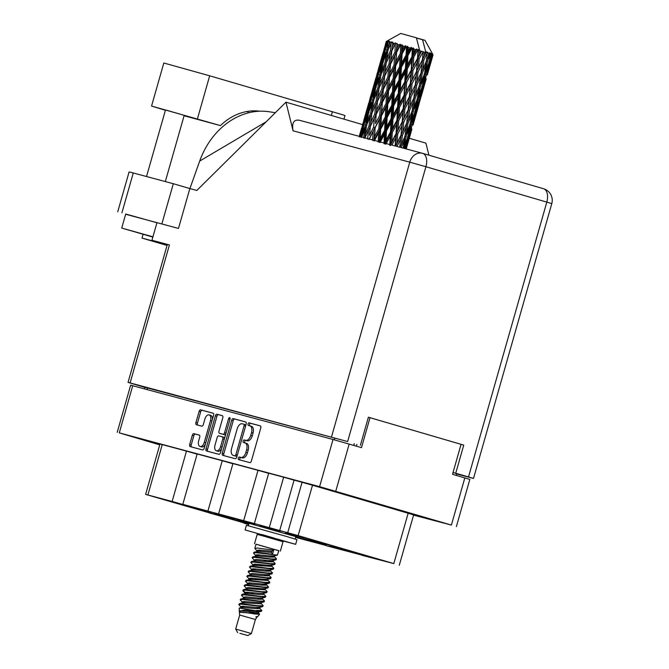 <?xml version="1.0" encoding="UTF-8"?>
<svg xmlns="http://www.w3.org/2000/svg" width="669" height="669" viewBox="0 0 669 669"><rect width="100%" height="100%" fill="white"/><g stroke="black" fill="none" stroke-linecap="round" stroke-linejoin="round"><path stroke-width="1" d="M248.734 524.262L145.625 494.391L172.134 501.466L186.484 451.107L162.249 444.601L147.899 494.96M232.093 518.718L213.854 513.591L232.093 518.718M204.329 511.267L186.099 506.132L204.329 511.267M295.631 537.291L307.991 540.728L295.698 537.065M248.826 523.961L234.576 519.989L248.768 524.162M229.743 518.366L211.513 513.24L229.743 518.366M236.784 519.42L218.554 514.285L236.784 519.42M295.715 536.998L310.341 541.079L295.765 536.806M227.401 518.015L209.163 512.889L227.401 518.015M248.91 523.668L236.926 520.34L248.843 523.902M209.021 511.969L190.79 506.834L209.021 511.969M234.434 519.069L216.204 513.934L234.434 519.069M206.679 511.618L188.441 506.483L206.679 511.618M211.371 512.32L193.132 507.186L211.371 512.32M183.607 504.861L165.377 499.735L183.607 504.861M181.266 504.51L163.027 499.383L181.266 504.51M308.317 538.629L290.087 533.494L308.317 538.629M282.903 531.529L264.673 526.394L282.903 531.529M255.14 524.07L236.91 518.943L255.14 524.07M305.976 538.277L287.737 533.143L305.976 538.277M278.212 530.826L259.982 525.692L278.212 530.826M280.562 531.178L262.323 526.043L280.562 531.178M326.698 544.675L308.459 539.549L326.698 544.675M354.453 552.134L336.223 546.999L354.453 552.134M322.006 543.972L303.768 538.846L322.006 543.972M349.762 551.432L331.531 546.297L349.762 551.432M252.798 523.718L234.568 518.592L252.798 523.718M329.039 545.026L310.809 539.9L329.039 545.026M324.348 544.323L306.118 539.197L324.348 544.323M352.111 551.783L333.873 546.648L352.111 551.783M347.42 551.08L329.181 545.946L347.42 551.08M331.389 545.377L313.151 540.251L331.389 545.377M303.626 537.926L285.395 532.792L303.626 537.926M375.175 558.531L356.945 553.405L375.175 558.531M378.796 559.384L363.752 554.986M212.29 419.806A5.109 2.902 -73.7 0 0 210.668 415.34A5.109 2.902 -73.7 0 0 210.635 415.332L209.129 414.889A5.109 2.902 -73.7 0 0 209.096 414.88A5.109 2.902 -73.7 0 0 204.89 419.045L203.309 424.606A1.907 1.087 -73.7 0 1 201.737 426.161L196.443 424.74A1.907 1.087 -73.7 0 0 196.443 424.74A1.907 1.087 -73.7 0 1 195.917 422.616L199.111 411.41A1.907 1.087 -73.7 0 1 200.683 409.854L213.051 413.174A1.907 1.087 -73.7 0 1 213.06 413.174L213.051 413.174M211.956 420.977L210.501 420.55A5.109 2.902 -73.7 0 0 209.129 414.889M229.659 417.632A1.338 0.761 -73.7 0 0 228.564 418.727L224.583 432.692A1.907 1.087 -73.7 0 1 223.011 434.248L219.499 433.303A1.907 1.087 -73.7 0 1 219.491 433.303A1.907 1.087 -73.7 0 1 218.972 431.187L222.794 417.774A1.907 1.087 -73.7 0 0 222.284 415.658A1.907 1.087 -73.7 0 0 222.275 415.65L216.982 414.228A1.907 1.087 -73.7 0 0 215.41 415.784L205.985 448.866A1.907 1.087 -73.7 0 0 206.495 450.981A1.907 1.087 -73.7 0 0 206.512 450.981L218.88 454.301A1.907 1.087 -73.7 0 0 220.452 452.746L230.027 419.12A1.338 0.761 -73.7 0 0 229.668 417.64A1.338 0.761 -73.7 0 0 229.659 417.632M295.815 536.647L249.01 523.317M330.946 490.461L358.433 498.129L330.946 490.461M402.914 511.526L430.401 519.194L402.914 511.526M159.891 444.316L143.191 439.759L159.791 444.684M205.416 443.923A5.109 2.902 -73.7 0 1 201.595 446.925L200.056 446.474A5.109 2.902 -73.7 0 1 198.685 440.821L199.722 437.191A1.907 1.087 -73.7 0 0 199.211 435.076L193.901 433.654A1.907 1.087 -73.7 0 0 192.338 435.21L189.687 444.484A1.907 1.087 -73.7 0 0 190.205 446.599L202.582 449.928A1.907 1.087 -73.7 0 0 204.154 448.372L213.578 415.29A1.907 1.087 -73.7 0 0 213.06 413.174M200.056 446.474A5.109 2.902 -73.7 0 0 204.296 442.326L210.501 420.55M231.708 420.165L222.284 453.239A1.907 1.087 -73.7 0 0 222.794 455.355A1.907 1.087 -73.7 0 0 222.81 455.355L235.179 458.675A1.907 1.087 -73.7 0 0 236.742 457.119L246.167 424.046A1.907 1.087 -73.7 0 0 245.657 421.93L233.28 418.602A1.907 1.087 -73.7 0 0 231.708 420.165L233.247 420.609L223.822 453.691A1.907 1.087 -73.7 0 0 224.157 455.714M413.559 515.138L451.391 525.073L319.59 486.656L119.291 432.868L159.732 444.868M117.217 432.35L130.656 385.177L333.028 439.474L361.486 447.645L370.016 417.69L461.058 444.341L452.528 474.296L469.822 479.422L456.383 526.595M240.832 457.429L239.393 457.044A1.338 0.761 -73.7 0 0 238.298 458.123A1.338 0.761 -73.7 0 0 238.649 459.611L249.796 462.605A1.907 1.087 -73.7 0 0 251.368 461.05L260.785 427.968A1.907 1.087 -73.7 0 0 260.274 425.852L249.127 422.858A1.338 0.761 -73.7 0 0 248.032 423.945A1.338 0.761 -73.7 0 0 248.383 425.434A1.338 0.761 -73.7 0 0 248.391 425.434L249.838 425.819A6.113 3.47 -73.7 0 1 249.88 425.835A6.113 3.47 -73.7 0 1 251.519 432.6L250.733 435.36A6.113 3.47 -73.7 0 1 245.699 440.336L244.26 439.951A1.338 0.761 -73.7 0 0 243.165 441.03A1.338 0.761 -73.7 0 0 243.516 442.518A1.338 0.761 -73.7 0 0 243.524 442.527L244.971 442.911A6.113 3.47 -73.7 0 1 245.013 442.92A6.113 3.47 -73.7 0 1 246.644 449.693L245.866 452.445A6.113 3.47 -73.7 0 1 240.832 457.429L242.37 457.88A6.113 3.47 -73.7 0 0 247.396 452.896L245.866 452.445M295.606 537.374L326.372 545.57M172.134 501.466L186.835 505.572L182.813 504.334L197.163 453.975L222.25 460.715L207.908 511.074L243.675 520.674L258.017 470.315L232.929 463.584L218.579 513.943M182.813 504.334L207.908 511.074M326.321 545.728L362.138 555.178M362.088 555.337L393.807 563.599L298.148 535.601L254.354 523.543L268.695 473.184L283.639 477.198L269.298 527.557M356.393 446.156L356.903 444.35M368.385 417.255L370.016 417.69M393.807 563.599L408.149 513.24L312.498 485.242L298.148 535.601M287.729 532.658L302.07 482.299L294.067 480.15L279.717 530.5M248.667 524.521L243.876 523.125L248.684 524.454M145.625 494.391L159.975 444.032L162.249 444.601M197.112 454.134L186.484 451.107M232.879 463.742L222.25 460.715M268.654 473.343L258.017 470.315M283.639 477.198L294.067 480.15M302.07 482.299L312.498 485.242M408.149 513.24L413.626 514.921L399.276 565.28M358.333 498.48L395.488 508.866L358.333 498.48M243.675 520.674L254.354 523.543M363.727 555.053L374.389 557.971M378.779 559.46L374.339 558.155M375.317 503.004L375.2 503.423M245.055 442.937L246.51 443.363A6.113 3.47 -73.7 0 1 246.552 443.371A6.113 3.47 -73.7 0 1 248.182 450.145L247.396 452.896M249.922 425.844L251.377 426.27A6.113 3.47 -73.7 0 1 251.419 426.287A6.113 3.47 -73.7 0 1 253.049 433.052L252.272 435.812A6.113 3.47 -73.7 0 1 247.237 440.787L245.799 440.403A1.338 0.761 -73.7 0 0 244.745 441.339A1.338 0.761 -73.7 0 0 244.904 442.895M260.458 425.944L250.666 423.31A1.338 0.761 -73.7 0 0 249.612 424.255A1.338 0.761 -73.7 0 0 249.771 425.802M242.37 457.88L240.932 457.487A1.338 0.761 -73.7 0 0 239.878 458.432A1.338 0.761 -73.7 0 0 240.037 459.988M245.832 422.014L234.819 419.053A1.907 1.087 -73.7 0 0 233.247 420.609M234.752 455.798A1.338 0.761 -73.7 0 0 235.856 454.703L244.126 425.676A1.338 0.761 -73.7 0 0 243.767 424.196A1.338 0.761 -73.7 0 0 243.759 424.188L242.237 423.778A6.113 3.47 -73.7 0 0 237.211 428.762L231.558 448.606A6.113 3.47 -73.7 0 0 233.197 455.372A6.113 3.47 -73.7 0 0 233.238 455.388L236.291 456.25A1.338 0.761 -73.7 0 0 237.144 455.723M245.749 425.517A1.338 0.761 -73.7 0 0 245.306 424.639A1.338 0.761 -73.7 0 0 245.297 424.639L243.775 424.196L245.306 424.639M234.685 455.815A6.113 3.47 -73.7 0 0 234.727 455.823A6.113 3.47 -73.7 0 0 234.769 455.84L233.238 455.388M236.291 456.25L234.769 455.84M222.468 415.742L218.52 414.68A1.907 1.087 -73.7 0 0 216.948 416.235L207.524 449.309A1.907 1.087 -73.7 0 0 207.858 451.341M219.499 433.303L221.038 433.755A1.907 1.087 -73.7 0 0 221.029 433.746A1.907 1.087 -73.7 0 0 221.038 433.755L224.55 434.699A1.907 1.087 -73.7 0 0 225.838 433.821M215.008 445.102A5.109 2.902 -73.7 0 0 216.38 450.764A5.109 2.902 -73.7 0 0 220.619 446.608L222.802 438.939A1.907 1.087 -73.7 0 0 222.292 436.824A1.907 1.087 -73.7 0 0 222.275 436.815L218.771 435.879A1.907 1.087 -73.7 0 0 217.199 437.434L215.008 445.102M216.38 450.764L217.918 451.215A5.109 2.902 -73.7 0 0 221.74 448.205M224.458 438.663A1.907 1.087 -73.7 0 0 223.831 437.275A1.907 1.087 -73.7 0 0 223.814 437.267L222.309 436.824M199.387 435.159L195.44 434.097A1.907 1.087 -73.7 0 0 193.868 435.653L191.225 444.935A1.907 1.087 -73.7 0 0 191.56 446.967M213.244 413.266L202.222 410.306A1.907 1.087 -73.7 0 0 200.65 411.861L197.455 423.067A1.907 1.087 -73.7 0 0 197.79 425.099M165.394 110.285L151.554 106.062L163.821 63.003L209.681 75.798L341.65 114.466L344.961 115.561L343.941 119.141M146.528 176.524L165.486 109.984L167.15 110.402L184.201 115.319L165.327 181.575M152.942 236.801L121.725 228.062L152.858 237.094M156.939 222.76L125.722 214.021L121.725 228.062M151.554 106.062L220.444 125.596L184.075 115.754M161.948 223.597L173.313 183.716L189.845 188.558L178.481 228.43L125.655 214.256M178.481 228.43L156.972 222.652L151.955 240.255L169.416 244.938L130.112 382.911L128.038 382.4L144.897 387.401M456.509 473.936L473.501 478.46L468.509 476.93L546.799 202.113L425.919 166.732L347.637 441.548L130.112 382.911M189.845 188.558L196.845 190.439L285.972 102.181L293.064 130.823C291.676 122.929 293.75 119.4 299.286 120.236L422.432 153.293A12.067 9.935 105 0 0 409.763 162.166L293.064 130.823M409.294 138.274L425.919 143.141L428.904 155.191M117.736 211.805L129.092 171.925L133.273 172.97L121.909 212.842M173.313 183.716L133.273 172.97M285.972 102.181L362.59 124.601M453.047 472.473L468.509 476.93M453.03 472.531L465.022 476.035L456.551 473.761M347.637 441.548L144.93 387.284M455.748 473.192L463.751 445.111L368.402 417.205L360.399 445.286M461.05 444.392L463.751 445.111M143.074 234.359L142.004 238.105L163.42 243.767L151.955 240.255M142.004 238.105L167.049 245.439M128.038 382.4L167.342 244.428L169.416 244.938M266.145 121.808L199.705 161.053L189.904 188.574M199.705 161.053A72.996 60.085 -75 0 1 269.423 111.79A72.996 60.085 -75 0 1 269.808 111.857M247.196 111.464A59.181 48.712 -75 0 1 248.717 112.785M220.444 125.596A59.181 48.712 -75 0 1 259.756 111.213M239.87 633.334L247.806 635.55L239.87 633.334M237.696 632.673L235.689 629.061L251.41 633.543L255.407 619.502M235.689 629.061L239.686 615.02L255.416 619.502L257.373 616.5M256.001 544.24L278.839 550.746M254.521 543.755L257.189 534.389L264.138 536.245L283.02 541.748L280.361 551.114M239.686 615.02L239.368 612.26L254.145 613.256L258.159 613.197L257.782 612.177M239.602 612.302C242.446 612.143 247.421 612.704 254.538 613.958L259.589 614.234L258.159 612.511M239.226 611.056L239.243 608.062L259.605 611.341L244.854 610.136L239.226 611.056L239.402 611.483M259.589 614.234L257.899 616.358L255.809 616.893L256.904 617.278M251.519 611.784L254.362 613.272M257.782 555.939L255.884 554.994M256.035 556.014L253.484 553.087L255.775 552.694L277.367 555.111L278.856 550.687L256.018 544.181L254.814 548.413L257.113 548.011L273.671 550.169L272.509 554.258L271.48 552.41L271.815 551.239L273.671 550.169M259.371 556.006L256.796 554.793M253.484 553.087L254.103 552.201L255.943 552.109L272.509 554.258M259.12 551.256L257.222 550.311M257.373 551.34L254.814 548.413M259.672 550.094L259.48 550.763L260.701 551.323M241.375 607.502L238.816 604.567L241.116 604.174L262.7 606.599L262.992 605.445L260.826 603.145M241.568 606.357L243.483 606.925L242.128 606.273M238.816 604.567L239.443 603.681L241.283 603.589L257.841 605.746L263.16 605.813M244.453 602.736L242.554 601.791M241.935 603.246L242.27 602.075L240.146 599.892L242.446 599.491L264.038 601.916L264.322 600.77L261.78 598.136M244.812 602.242L243.466 601.59M240.146 599.892L240.773 598.998L242.613 598.906L259.171 601.063L264.489 601.13M244.034 598.136L241.484 595.209L243.784 594.816L265.367 597.233L265.652 596.087L263.109 593.453M241.484 595.209L242.103 594.323L243.942 594.231L260.509 596.38L265.827 596.455M247.12 593.378L242.922 590.869L245.113 590.133L266.697 592.558L266.99 591.404L264.824 589.105M248.709 593.445L246.133 592.232M242.814 590.526L243.441 589.64L245.28 589.548L261.838 591.705L267.157 591.772M246.527 588.603L244.152 585.852L246.443 585.45L268.035 587.875L268.319 586.73L265.777 584.096M244.152 585.852L244.77 584.957L246.61 584.865L263.176 587.022L268.486 587.089M249.788 584.02L247.89 583.075M247.856 583.92L245.481 581.169L247.781 580.776L269.364 583.192L269.657 582.047L267.491 579.747M250.147 583.527L248.793 582.875M245.481 581.169L246.108 580.282L247.948 580.19L264.506 582.339L269.824 582.415M251.118 579.337L249.219 578.392M250.791 580.424L246.819 576.486L249.111 576.093L270.702 578.518L270.987 577.364L268.445 574.73M252.706 579.404L250.131 578.192M246.819 576.494L247.438 575.599L249.278 575.507L265.844 577.665L271.154 577.732M250.524 574.562L248.149 571.811L250.449 571.41L272.032 573.835L272.325 572.689L269.774 570.055M248.149 571.811L248.776 570.916L250.616 570.824L267.174 572.982L272.492 573.049M253.785 569.98L251.887 569.035M252.037 570.055L249.478 567.128L251.778 566.735L273.37 569.152L273.654 568.006L271.489 565.706M255.374 570.047L252.798 568.834M249.478 567.128L250.106 566.242L251.945 566.15L268.503 568.299L273.822 568.374M253.367 565.38L250.816 562.453L253.116 562.052L274.7 564.477L274.984 563.323L272.442 560.689M256.704 565.364L254.128 564.151M250.816 562.453L251.435 561.559L253.275 561.467L269.841 563.624L275.16 563.691M254.521 560.522L252.146 557.77L254.446 557.369L276.029 559.794L276.322 558.648L273.78 556.014M252.146 557.77L252.773 556.876L254.613 556.784L271.171 558.941L276.489 559.008M259.605 611.341L261.403 611.265L261.822 610.496L259.112 607.494M256.511 610.421L261.822 610.496M259.12 608.614L256.695 607.477M260.584 599.34L257.506 597.952M261.788 599.257L259.355 598.111M264.581 585.3L261.504 583.912M265.785 585.216L263.36 584.07M267.249 575.942L264.171 574.546M268.453 575.858L266.019 574.713M268.578 571.259L265.509 569.871M269.791 571.175L267.357 570.03M271.246 561.901L268.169 560.505M272.459 561.818L270.025 560.672M272.584 557.218L269.507 555.83M273.788 557.135L271.355 555.989M397.01 146.469L400.597 139.169L399.711 147.197M401.224 147.606L404.436 140.306L403.215 148.133M405.029 136.242L401.316 144.479L402.387 135.456L406.234 127.227L405.029 136.242M402.387 135.456L401.091 135.088L400.438 140.733M399.945 147.264L401.316 144.479M403.733 122.243L407.747 114.09L406.735 123.129L402.83 131.333L403.733 122.243L402.454 121.883L400.597 139.169M406.041 136.551L409.478 128.214L407.839 137.103L404.569 145.457L406.041 136.551L404.77 136.183L406.668 132.479L407.939 123.489L411.577 115.227L410.172 124.158L406.668 132.479M404.569 145.457L403.248 147.933M407.939 123.489L406.643 123.113L406.234 127.227M404.77 136.183L404.436 140.306M410.992 124.409L414.195 116.03L412.321 124.835L409.277 133.282L410.992 124.409L409.763 124.058M414.989 112.007L411.711 120.387L413.191 111.455L416.628 103.126L414.989 112.007M409.277 133.282L408.199 135.23M410.39 122.845L411.711 120.387M413.191 111.455L411.92 111.087L411.577 115.227M409.662 125.404L409.478 128.214M425.91 52.592L424.271 56.079L424.664 52.215L425.91 52.592L422.54 39.588L425.032 40.383L416.469 38.074M427.215 52.976L426.462 60.979L422.758 69.225L423.828 60.193L427.215 52.976L426.32 51.705L425.944 52.6M428.662 53.403L429.615 53.696L428.101 57.225L428.662 53.403L427.508 52.065L427.533 53.068M430.51 53.963L429.281 61.841L426.002 70.203L427.483 61.289L430.51 53.963L429.632 52.7L429.615 53.696M431.463 54.264L432.032 54.44L430.719 58.027L431.463 54.264L430.435 52.951L430.727 54.03M432.5 54.599L427.934 70.822L429.883 62.033L432.5 54.599L431.697 53.353L432.032 54.44M432.893 54.733L431.94 58.437L432.893 54.733L432.074 53.478L432.6 54.632M428.428 71.031L433.052 54.825L425.032 40.383M415.591 112.2L418.56 103.737L413.643 120.997L415.591 112.2L414.429 111.865M419.463 99.756L416.427 108.186L418.133 99.338L421.336 90.942L419.463 99.756M413.643 120.997L412.865 122.377M415.349 110.142L416.427 108.186M418.133 99.338L416.904 98.979M414.303 113.805L414.195 116.03M416.804 100.333L416.628 103.126M419.848 99.89L422.565 91.352L417.648 108.604L419.848 99.89L418.761 99.572M423.586 87.396L420.784 95.91L422.741 87.112L425.701 78.658L423.586 87.396M417.648 108.604L417.222 109.348M420.007 97.298L420.784 95.91M422.741 87.112L421.57 86.769M418.618 102.148L418.56 103.737M421.453 88.709L421.336 90.942M421.278 96.127L426.195 78.867M427.332 74.945L429.707 66.264L427.332 74.945M424.363 84.261L424.79 83.516M426.989 74.803L425.902 74.485M422.591 90.482L422.565 91.352M425.768 77.069L425.701 78.658M429.741 65.395L429.707 66.264M401.024 135.054L396.96 143.191L397.704 134.076L401.868 125.939L401.024 135.054L402.83 131.333M391.9 145.098L395.78 137.755L395.153 145.976M397.704 134.076L396.466 133.733L395.396 146.034M396.073 133.608L391.758 141.677L392.285 132.512L396.675 124.434L395.78 137.755M395.672 146.11L396.96 143.191M404.854 108.988L409.018 100.86L408.165 109.959L404.101 118.112L404.854 108.988L403.608 108.637L401.868 125.939M412.171 111.146L408.466 119.4L409.537 110.36L413.375 102.148L412.171 111.146M409.537 110.36L408.241 109.992L407.58 115.653M406.643 123.113L408.466 119.4M410.875 97.164L414.897 88.994L413.877 98.05L409.98 106.246L410.875 97.164L409.595 96.804L407.747 114.09M417.314 99.087L413.818 107.383L415.081 98.41L418.727 90.139L417.314 99.087M411.92 111.087L413.818 107.383M415.081 98.41L413.785 98.042L413.375 102.148M422.139 86.92L418.853 95.299L420.341 86.368L423.77 78.047L422.139 86.92M417.531 97.774L418.853 95.299M420.341 86.368L419.07 86L418.727 90.139M426.613 74.669L423.569 83.107L425.283 74.251L428.486 65.846L426.613 74.669M422.499 85.047L423.569 83.107M425.283 74.251L424.046 73.891M423.945 75.246L423.77 78.047M427.157 72.202L427.934 70.822M429.883 62.033L428.72 61.69M428.595 63.622L428.486 65.846M431.505 59.19L431.94 58.437M402.22 121.8L398.013 129.928L398.64 120.763L402.93 112.676L402.22 121.8L404.101 118.112M385.837 144.22L390.286 136.167L389.776 145.349M392.285 132.512L391.181 132.203L390.311 145.516L391.758 141.677M390.495 132.002L386.046 140.038L386.481 130.848L390.964 122.787L390.495 132.002L391.181 132.203L390.286 136.167M398.64 120.763L397.461 120.428L396.466 133.733L398.013 129.928M396.918 120.261L392.511 128.339L392.987 119.132L397.428 111.087L396.918 120.261L397.461 120.428L396.675 124.434M405.782 95.684L410.072 87.58L409.369 96.729L405.163 104.832L405.782 95.684L404.603 95.358L402.93 112.676M408.165 109.959L409.98 106.246M411.995 83.893L416.16 75.781L415.315 84.871L411.243 93.033L411.995 83.893L410.758 83.55L409.018 100.86M419.321 86.058L415.608 94.321L416.678 85.272L420.525 77.069L419.321 86.058M416.678 85.272L415.382 84.904L414.73 90.566M413.785 98.042L415.608 94.321M418.025 72.076L422.039 63.906L421.027 72.963L417.122 81.158L418.025 72.076L416.745 71.717L414.897 88.994M424.464 74L420.96 82.304L422.223 73.322L425.877 65.044L424.464 74M419.07 86L420.96 82.304M422.223 73.322L420.926 72.954L420.525 77.069M424.681 72.678L426.002 70.203M427.483 61.289L426.212 60.921L425.877 65.044M429.64 59.976L430.719 58.027M403.223 108.512L398.9 116.607L399.435 107.425L403.817 99.347L403.223 108.512L405.163 104.832M379.975 142.547L384.449 134.494L384.014 143.701M386.481 130.848L385.587 130.606L384.834 143.944L386.046 140.038M384.642 130.33L380.184 138.374L380.653 129.192L385.093 121.122L384.642 130.33L385.587 130.606L384.449 134.494M392.987 119.132L391.975 118.856L391.181 132.203L392.511 128.339M391.164 118.605L386.682 126.667L387.125 117.46L391.591 109.415L391.164 118.605L391.975 118.856L390.964 122.787M399.435 107.425L398.331 107.115L397.461 120.428L398.9 116.607M397.645 106.906L393.188 114.959L393.631 105.761L398.105 97.707L397.645 106.906L398.331 107.115L397.428 111.087M406.585 82.329L410.958 74.267L410.373 83.424L406.05 91.519L406.585 82.329L405.481 82.019L403.817 99.347M409.369 96.729L411.243 93.033M412.932 70.596L417.222 62.493L416.511 71.642L412.305 79.753L412.932 70.596L411.753 70.27L410.072 87.58M415.315 84.871L417.122 81.158M419.137 58.822L423.209 51.789L422.457 59.792L418.393 67.937L419.137 58.822L417.899 58.471L416.16 75.781M423.828 60.193L422.532 59.825L421.871 65.47M420.926 72.954L422.758 69.225M424.664 52.215L423.377 51.856L422.039 63.906M426.212 60.921L428.101 57.225M404.059 95.19L399.661 103.243L400.129 94.053L404.578 85.992L404.059 95.19L404.603 95.358L406.05 91.519M374.264 140.942L378.646 132.855L378.161 142.037M380.653 129.192L380.009 129.025L379.198 142.338L380.184 138.374M378.88 128.699L374.531 136.777L375.158 127.654L379.448 119.525L378.88 128.699L380.009 129.025L378.646 132.855M387.125 117.46L386.348 117.251L385.587 130.606L386.682 126.667M385.302 116.95L380.878 125.028L381.414 115.846L385.787 107.776L385.302 116.95L386.348 117.251L385.093 121.122M393.631 105.761L392.728 105.51L391.975 118.856L393.188 114.959M391.791 105.234L387.326 113.295L387.794 104.105L392.243 96.035L391.791 105.234L392.728 105.51L391.591 109.415M400.129 94.053L399.117 93.777L398.331 107.115L399.661 103.243M398.306 93.535L393.824 101.571L394.267 92.381L398.741 84.327L398.306 93.535L399.117 93.777L398.105 97.707M407.279 68.966L411.719 60.904L411.209 70.103L406.811 78.156L407.279 68.966L406.267 68.69L405.481 82.019L404.578 85.992M410.373 83.424L412.305 79.753M413.726 57.25L417.581 50.158L418.041 50.292L417.515 58.345L413.191 66.423L413.726 57.25L412.622 56.949L410.958 74.267M416.511 71.642L418.393 67.937M419.722 50.777L421.253 51.22L419.446 54.674L419.722 50.777L418.593 49.447L417.222 62.493M422.457 59.792L424.271 56.079M404.795 81.819L400.338 89.88L400.773 80.665L405.247 72.628L404.795 81.819L405.481 82.019L406.811 78.156M369.079 139.495L373.243 131.341L372.574 140.465M375.158 127.654L373.779 140.816L374.531 136.777M373.57 127.21L369.455 135.364L370.35 126.324L374.364 118.112L373.57 127.21L374.824 127.57L373.243 131.341M381.414 115.846L380.929 115.72L380.009 129.025L380.878 125.028M379.724 115.377L375.468 123.514L376.221 114.399L380.385 106.262L379.724 115.377L380.929 115.72L379.448 119.525M387.794 104.105L387.159 103.938L386.348 117.251L387.326 113.295M386.03 103.603L381.673 111.698L382.308 102.566L386.59 94.446L386.03 103.603L387.159 103.938L385.787 107.776M394.267 92.381L393.489 92.18L392.728 105.51L393.824 101.571M392.452 91.87L388.028 99.932L388.555 90.775L392.937 82.68L392.452 91.87L393.489 92.18L392.243 96.035M400.773 80.665L399.878 80.422L399.117 93.777L400.338 89.88M398.941 80.146L394.467 88.208L394.944 79.009L399.385 70.956L398.941 80.146L399.878 80.422L398.741 84.327M407.923 55.586L411.853 48.511L412.338 48.653L411.937 56.74L407.48 64.784L407.923 55.586L407.02 55.343L406.267 68.69L405.247 72.628M411.209 70.103L411.753 70.27L413.191 66.423M414.153 49.172L415.834 49.648L413.952 53.085L414.153 49.172L413.166 47.884L412.622 56.949L411.719 60.904M422.808 51.672L421.253 51.22M417.515 58.345L419.446 54.674M418.593 49.447L418.041 50.292M405.447 68.447L400.974 76.492L401.408 67.293L405.891 59.232L405.447 68.447L406.267 68.69L407.48 64.784M364.73 138.299L368.569 130.054L367.616 139.085M417.581 50.158L416.896 48.954L415.834 49.648M419.764 50.785L416.394 37.79L400.698 33.45L386.264 41.478L385.235 45.149L386.264 41.486M386.548 41.528L384.851 49.213L381.974 57.735L386.548 41.528L387.644 40.834L386.331 41.486M387.025 41.637L387.518 41.754L386.214 45.367L387.025 41.637L387.945 40.901L386.632 41.545M388.179 41.93L387.017 49.774L383.663 58.153L385.377 49.347L388.179 41.93L389.049 41.177L387.518 41.754M389.207 42.197L390.102 42.431L388.597 45.977L389.784 41.361L388.38 41.98M391.164 42.716L390.479 50.702L386.699 58.964L387.97 50.024L391.766 41.888L390.102 42.431M392.678 43.134L393.907 43.468L392.235 46.964L392.895 42.197L391.465 42.799M395.312 43.853L395.003 51.948L390.888 60.11L391.791 51.061L395.63 42.941L393.907 43.468M397.219 44.38L398.707 44.798L396.909 48.26L397.068 43.343L395.697 43.962M400.363 45.258L400.806 45.383L400.321 53.436L395.964 61.523L396.6 52.391L400.363 45.258L400.388 44.263L398.707 44.798M402.537 45.868L404.193 46.337L402.312 49.774L402.537 45.868L402.052 44.731L400.806 45.383M405.991 46.847L406.476 46.981L406.083 55.067L401.617 63.12L402.086 53.93L405.991 46.847L405.749 45.768L404.193 46.337M408.299 47.499L410.022 47.984L408.115 51.413L408.299 47.499L407.538 46.278L406.476 46.981M411.853 48.511L411.368 47.365L410.022 47.984M413.166 47.884L412.338 48.653M369.037 125.964L365.266 134.218L366.528 125.287L370.174 116.966L369.037 125.964L370.342 126.332L369.455 135.364M376.221 114.399L368.569 130.054M374.765 113.998L370.802 122.218L371.88 113.212L375.71 104.974L374.765 113.998L376.053 114.366L375.468 123.514M376.187 100.877L372.407 109.139L373.678 100.191L377.324 91.887L376.187 100.877L377.483 101.245L381.514 93.033L380.711 102.123L376.597 110.285L377.5 101.228L376.053 114.366L374.364 118.112M382.308 102.566L380.929 115.72L381.673 111.698M380.711 102.123L381.966 102.482L380.385 106.262M388.555 90.775L388.07 90.65L387.159 103.938L388.028 99.932M386.866 90.298L382.618 98.418L383.37 89.328L387.535 81.166L386.866 90.298L388.07 90.65L386.59 94.446M394.944 79.009L394.309 78.842L393.489 92.18L394.467 88.208M393.18 78.516L388.823 86.619L389.45 77.47L393.732 69.367L393.18 78.516L394.309 78.842L392.937 82.68M401.408 67.293L400.639 67.092L399.878 80.422L400.974 76.492M399.594 66.783L395.17 74.844L395.705 65.687L400.087 57.593L399.594 66.783L400.639 67.092L399.385 70.956M407.538 46.278L407.02 55.343L405.891 59.232M411.937 56.74L412.622 56.949L413.952 53.085M361.503 137.438L364.931 129.067L363.593 137.99M366.378 126.29L364.931 129.067M364.881 138.358L365.266 134.218M370.735 112.902L367.156 121.24L368.644 112.342L372.073 103.988L370.735 112.902L372.031 113.27L370.174 116.966M370.442 125.438L370.802 122.218M383.37 89.328L377.249 101.755M377.249 101.747L375.71 104.974M381.907 88.927L377.952 97.13L379.022 88.132L382.86 79.879L381.907 88.927L383.195 89.295L381.966 102.482L376.053 114.366L376.597 110.285M383.337 75.781L379.549 84.06L380.828 75.104L384.466 66.808L383.337 75.781L384.633 76.149L388.656 67.954L387.861 77.027L383.738 85.206L384.65 76.141L383.195 89.295L381.514 93.033M389.45 77.47L388.07 90.65L381.966 102.482L382.618 98.418M387.861 77.027L389.115 77.387L387.535 81.166M395.705 65.687L395.212 65.562L394.309 78.842L388.07 90.65L388.823 86.619M394.008 65.211L389.759 73.331L390.512 64.241L394.677 56.079L394.008 65.211L395.212 65.562L393.732 69.367M402.086 53.93L401.45 53.763L400.639 67.092L394.309 78.842L395.17 74.844M400.321 53.436L401.45 53.763L400.087 57.593M406.083 55.067L407.02 55.343L400.639 67.092L401.617 63.12M411.368 47.365L407.02 55.343L408.115 51.413M365.583 125.036L362.23 133.415L363.944 124.61L367.139 116.163L365.583 125.036L366.846 125.387M359.588 136.953L362.548 128.448L360.75 137.237M363.518 126.717L362.548 128.448M362.08 135.991L362.23 133.415M368.376 113.881L367.139 116.163M366.93 124.359L367.156 121.24M373.528 101.203L372.073 103.988M372.031 113.27L372.407 109.139M377.885 87.823L374.306 96.144L375.786 87.271L379.223 78.892L377.885 87.823L379.172 88.191L377.324 91.887M377.592 100.342L377.952 97.13M390.512 64.241L382.86 79.879M389.049 63.839L385.093 72.043L386.164 63.045L390.01 54.791L389.049 63.839L390.336 64.207L389.115 77.387L383.195 89.295L383.738 85.206M390.479 50.702L391.775 51.07L390.336 64.207L388.656 67.954M396.6 52.391L395.212 65.562L389.115 77.387L389.759 73.331M395.003 51.948L396.257 52.316L394.677 56.079M402.052 44.731L401.45 53.763L395.212 65.562L395.964 61.523M405.749 45.768L401.45 53.763L402.312 49.774M372.725 99.94L369.372 108.336L371.086 99.514L374.289 91.076L372.725 99.94L373.988 100.3M367.9 112.149L364.772 120.621L366.737 111.865L369.689 103.369L367.9 112.149L369.112 112.492M363.409 124.476L360.532 132.989L365.45 115.745L363.409 124.476L364.555 124.794M359.245 136.334L361.569 128.239L359.286 136.886M361.845 127.762L362.732 124.35M360.482 134.31L360.532 132.989M366.102 114.591L365.45 115.745M364.68 122.603L364.772 120.621M370.659 101.629L369.689 103.369M369.221 110.903L369.372 108.336M375.518 88.81L374.289 91.076M374.08 99.271L374.306 96.144M380.678 76.107L379.223 78.892M379.172 88.191L379.549 84.06M385.026 62.735L381.447 71.056L382.936 62.184L386.364 53.804L385.026 62.735L386.314 63.103L384.466 66.808M384.742 75.246L385.093 72.043M395.63 42.941L390.01 54.791M397.068 43.343L396.257 52.316L390.336 64.207L390.888 60.11M400.388 44.263L396.257 52.316L396.909 48.26M379.875 74.853L376.513 83.249L378.236 74.426L381.43 65.997L379.875 74.853L381.138 75.204M375.041 87.079L371.922 95.525L373.879 86.786L376.839 78.273L375.041 87.079L376.254 87.413M370.559 99.388L367.674 107.918L372.591 90.658L370.559 99.388L371.705 99.706M366.428 111.798L363.802 120.403L368.711 103.151L366.428 111.798L367.49 112.091M363.785 120.955L362.665 124.325M368.987 102.675L369.882 99.255M367.632 109.231L367.674 107.918M373.252 89.512L372.591 90.658M371.83 97.507L371.922 95.525M377.809 76.534L376.839 78.273M376.363 85.833L376.513 83.249M382.668 63.722L381.43 65.997M381.221 74.175L381.447 71.056M387.819 51.028L386.364 53.804M386.314 63.103L386.699 58.964M391.883 50.175L392.235 46.964M382.191 61.991L379.064 70.437L381.021 61.699L383.981 53.186L382.191 61.991L383.404 62.326M377.709 74.292L374.824 82.831L379.741 65.579L377.709 74.292L378.846 74.61M373.57 86.719L370.944 95.307L375.861 78.064L373.57 86.719L374.632 87.012M370.944 95.316L369.806 99.238M370.927 95.859L370.944 95.307M376.137 77.587L377.032 74.167M374.774 84.152L374.824 82.831M380.393 64.433L379.741 65.579M378.98 72.419L379.064 70.437M384.951 51.446L383.981 53.186M383.513 60.737L383.663 58.153M387.017 49.774L388.279 50.125M388.371 49.105L388.597 45.977M380.72 61.632L378.094 70.228L383.011 52.968L380.72 61.632L381.773 61.924M378.077 70.772L376.956 74.142M383.287 52.5L384.173 49.088M381.924 59.056L381.974 57.735M384.851 49.213L385.996 49.531M386.122 47.348L386.214 45.367M385.219 45.701L384.098 49.071M422.54 39.588L416.436 37.949M406.995 146.285L411.903 129.033M405.941 148.869L408.274 141.527L406.25 148.953M408.299 140.666L408.274 141.527M414.136 121.206L419.053 103.946M413.041 125.103L415.416 116.448L413.041 125.103M409.286 137.58L406.501 146.076L408.45 137.296L411.41 128.824L409.286 137.58M404.268 148.418L407.045 141.109L405.439 148.735M407.045 141.109L407.153 138.893M405.715 147.456L406.501 146.076M407.279 136.953L408.45 137.296M411.41 128.824L411.477 127.227M410.072 134.444L410.498 133.691M411.611 124.643L412.706 124.961M415.416 116.448L415.441 115.578M241.174 606.499L242.814 607.419M239.443 603.681L243.775 602.736L260.826 603.831L261.37 602.46M242.103 594.323L246.443 593.378L259.48 594.532L263.494 594.473L263.494 593.788M244.77 584.957L249.111 584.012L262.148 585.174L266.153 585.116L266.153 584.43M257.598 579.881L254.471 578.342M247.438 575.599L251.778 574.654L264.815 575.808L268.821 575.75L268.821 575.064M250.106 566.242L254.446 565.297L271.489 566.392L272.04 565.012M252.773 556.876L257.113 555.931L270.142 557.093L274.156 557.034L274.156 556.349M239.368 612.26L239.602 611.433L241.442 610.922L254.479 612.085L258.309 612.085L261.37 611.274M242.27 602.075L244.11 601.565L260.977 602.727L264.038 601.916M245.372 593.462L244.929 592.717L246.777 592.207L259.815 593.361L263.645 593.361L266.697 592.558M247.262 584.522L247.597 583.351L249.445 582.841L262.482 584.004L266.705 583.736L266.371 584.907M249.93 575.164L250.265 573.994L252.113 573.484L265.141 574.638L268.98 574.646L272.032 573.835M253.191 565.205L252.932 564.636L254.78 564.126L267.809 565.28L271.647 565.28L274.7 564.477M266.571 561.55L263.268 559.986M255.859 555.839L255.6 555.27L257.44 554.76L270.477 555.922L274.307 555.922L277.367 555.111M239.243 608.062L242.446 607.419L255.483 608.573L259.488 608.514L259.488 607.828M240.773 598.998L245.113 598.053L258.142 599.215L262.156 599.156L262.156 598.471M253.601 593.921L250.465 592.383M243.441 589.64L247.781 588.695L264.824 589.79L265.376 588.419M246.108 580.282L250.44 579.337L267.491 580.433L268.043 579.053M248.776 570.916L253.108 569.971L266.145 571.134L270.159 571.075L270.159 570.389M261.604 565.84L258.468 564.302M251.435 561.559L255.775 560.614L268.813 561.768L272.818 561.709L272.827 561.023M254.103 552.201L258.443 551.256L271.48 552.41M255.809 616.893L257.097 616.726M251.904 613.03L248.6 611.466M241.191 607.327L240.932 606.758L242.78 606.248L255.809 607.402L259.647 607.402L262.7 606.599M243.859 597.961L243.6 597.392L245.448 596.882L258.477 598.044L262.315 598.044L265.367 597.233M245.933 589.205L246.267 588.034L248.107 587.524L261.144 588.678L264.974 588.687L268.035 587.875M249.186 579.245L248.935 578.677L250.775 578.167L263.812 579.321L267.642 579.321L270.702 578.518M251.853 569.879L251.603 569.311L253.442 568.801L266.479 569.963L270.309 569.963L273.37 569.152M253.936 561.124L254.262 559.953L256.11 559.443L269.147 560.597L272.977 560.605L276.029 559.794M257.189 551.164L256.929 550.595L258.778 550.085L271.815 551.239M416.896 48.954L387.159 103.938L368.903 139.453M421.545 51.321L373.779 140.816M425.108 54.34L404.603 95.358L379.198 142.338M417.966 79.419L403.608 108.637L384.834 143.944M410.825 104.498L390.311 145.516M403.675 129.594L395.722 146.126M274.599 538.236L262.014 534.564M280.186 540.008L289.092 542.467L277.117 538.98M260.667 534.364L245.097 529.94L246.435 525.257L286.123 536.329L296.977 539.657L295.648 544.332L280.135 540.176M245.097 529.94L295.648 544.332M230.019 419.154L228.564 418.727M319.59 486.656L333.028 439.474M132.73 385.695L119.291 432.868M349.185 444.049L335.746 491.222M451.391 525.073L464.83 477.892M354.277 443.622L353.776 445.387M147.481 387.761L146.979 389.517M334.249 439.809L334.751 438.044M248.182 450.145L246.644 449.693M245.799 440.403L244.26 439.951M247.237 440.787L245.699 440.336M252.272 435.812L250.733 435.36M253.049 433.052L251.519 432.6M250.666 423.31L249.127 422.858M240.932 457.487L239.393 457.044M223.822 453.691L222.284 453.239M234.819 419.053L233.28 418.602M237.311 455.129L235.856 454.703M245.582 426.103L244.126 425.676M207.524 449.309L205.985 448.866M216.948 416.235L215.41 415.784M218.52 414.68L216.982 414.228M224.55 434.699L223.011 434.248M226.038 433.119L224.583 432.692M222.075 447.034L220.619 446.608M224.257 439.366L222.802 438.939M195.44 434.097L193.901 433.654M205.751 442.753L204.296 442.326M197.455 423.067L195.917 422.616M200.65 411.861L199.111 411.41M202.222 410.306L200.683 409.854M191.225 444.935L189.687 444.484M193.868 435.653L192.338 435.21M331.339 115.453L332.409 111.715M331.481 436.982L409.763 162.166L425.919 166.732A12.067 6.857 -73.7 0 0 422.691 153.368A12.067 6.857 -73.7 0 0 422.607 153.343A12.067 9.935 105 0 0 422.432 153.293A12.067 12.067 0 0 1 422.691 153.368L543.571 188.75A12.067 6.857 -73.7 0 0 543.487 188.725L422.775 153.393M546.799 202.113L551.783 203.635A12.067 12.067 0 0 0 543.571 188.75A12.067 6.857 -73.7 0 1 546.799 202.113M197.422 118.856L209.681 75.798M144.981 387.092L144.487 388.848M456.609 473.577L456.107 475.341M246.552 443.371L245.013 442.92M251.419 426.287L249.88 425.835M234.727 455.823L233.197 455.372M221.029 433.746L219.491 433.303M223.831 437.275L222.292 436.824M269.423 111.79L275.327 112.718M473.501 478.46L551.783 203.635M260.3 535.183L260.542 534.33M422.398 92.28L425.124 82.688M429.54 67.184L432.274 57.609M408.107 142.447L410.833 132.863M415.248 117.368L417.983 107.768M279.96 540.786L280.227 539.85M247.806 635.55L251.41 633.543M258.376 612.988L258.711 611.817M244.603 593.888L244.929 592.717M263.703 594.264L264.038 593.094M269.038 575.549L269.373 574.378M252.598 565.807L252.932 564.636M255.265 556.441L255.6 555.27M274.374 556.825L274.708 555.655M245.189 593.286L243.023 590.986M266.312 584.004L269.364 583.192M240.597 607.929L240.932 606.758M259.706 608.305L260.04 607.134M243.265 598.563L243.6 597.392M262.373 598.947L262.708 597.777M248.6 579.847L248.935 578.677M251.268 570.481L251.603 569.311M270.376 570.866L270.702 569.695M273.036 561.508L273.37 560.338M256.595 551.766L256.929 550.595M248.333 525.692L249.094 523.024M295.138 539.022L295.899 536.354"/></g></svg>
